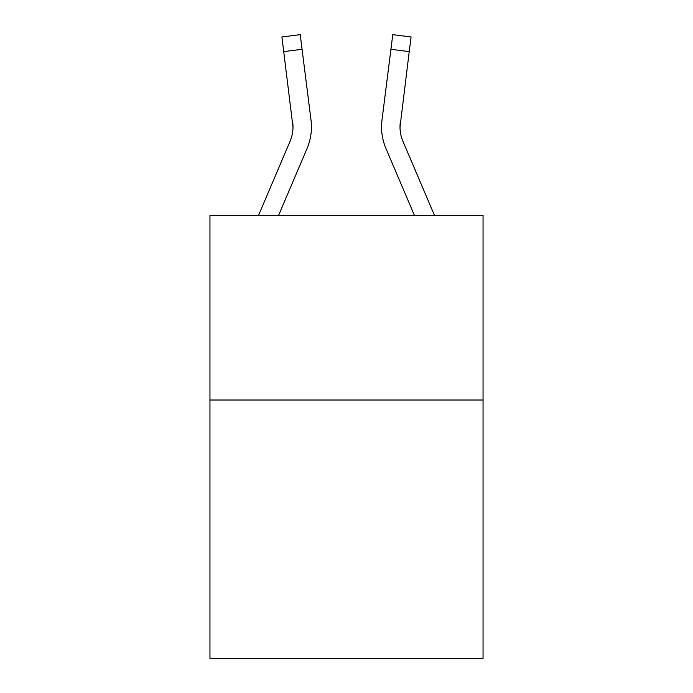 <?xml version="1.0" encoding="UTF-8"?>
<svg xmlns="http://www.w3.org/2000/svg" width="693" height="693" viewBox="0 0 693 693"><rect width="100%" height="100%" fill="white"/><g stroke="black" fill="none" stroke-linecap="round" stroke-linejoin="round"><path stroke-width="1.04" d="M483.047 400.017L483.047 658.35L209.953 658.35L209.953 215.488L483.047 215.488L483.047 400.017L209.953 400.017M292.983 126.975L292.697 122.289A36.902 36.902 -35.9 0 1 290.038 141.372L258.48 215.488L290.038 141.372A36.902 36.902 -35.1 0 0 292.983 126.984L281.912 36.963L300.225 34.65L302.07 49.298L283.766 51.611M311.374 129.6L311.443 127.347M278.534 215.488L307.016 148.597A55.362 55.362 -35.9 0 0 311.001 119.976L302.07 49.298M414.466 215.488L385.984 148.597A55.362 55.362 35.9 0 1 381.999 119.976L392.775 34.65L411.088 36.963L409.234 51.611L390.93 49.298M434.52 215.488L402.962 141.372A36.902 36.902 35.9 0 1 400.017 126.975L409.234 51.611M400.017 126.975A36.902 36.902 35.9 0 0 402.962 141.372A36.902 36.902 35.9 0 1 400.017 126.975A36.902 36.902 35.9 0 0 402.962 141.372A36.902 36.902 35.9 0 1 400.017 126.975A36.902 36.902 35.9 0 0 402.962 141.372A36.902 36.902 35.9 0 1 400.017 126.975A36.902 36.902 35.9 0 0 402.962 141.372A36.902 36.902 35.9 0 1 400.017 126.975A36.902 36.902 35.9 0 0 402.962 141.372A36.902 36.902 35.9 0 1 400.017 126.975A36.902 36.902 35.9 0 0 402.962 141.372A36.902 36.902 35.9 0 1 400.017 126.975A36.902 36.902 35.9 0 0 402.962 141.372A36.902 36.902 35.9 0 1 400.017 126.975A36.902 36.902 35.9 0 0 402.962 141.372A36.902 36.902 35.9 0 1 400.017 126.975A36.902 36.902 35.9 0 0 402.962 141.372A36.902 36.902 35.9 0 1 400.017 126.975A36.902 36.902 35.9 0 0 402.962 141.372A36.902 36.902 35.9 0 1 400.017 126.975A36.902 36.902 35.9 0 0 402.962 141.372A36.902 36.902 35.9 0 1 400.017 126.975A36.902 36.902 35.9 0 0 402.962 141.372A36.902 36.902 35.9 0 1 400.017 126.975A36.902 36.902 35.9 0 0 402.962 141.372A36.902 36.902 35.9 0 1 400.017 126.975A36.902 36.902 35.9 0 0 402.962 141.372A36.902 36.902 35.9 0 1 400.017 126.975L400.303 122.289A36.902 36.902 35.9 0 0 402.962 141.372A36.902 36.902 35.9 0 1 400.017 126.975L400.303 122.289M311.443 126.888L311.374 129.617L311.443 126.888M281.912 36.963L300.225 34.65M381.557 126.888L381.626 129.617L381.557 126.888M392.775 34.65L411.088 36.963"/></g></svg>
